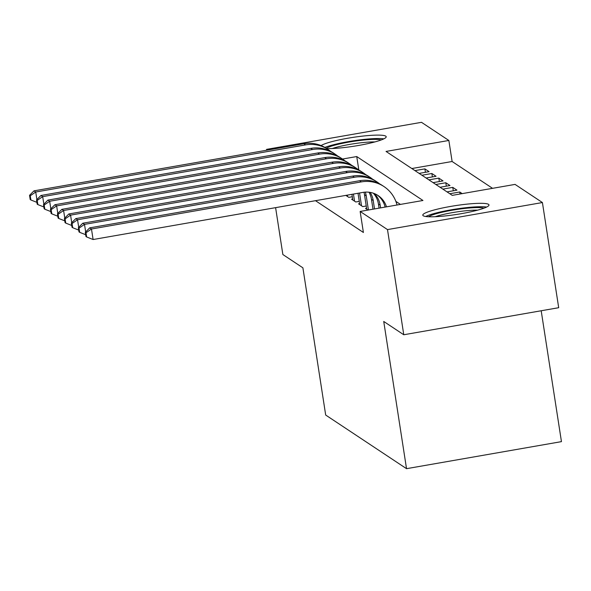 <?xml version="1.0" encoding="UTF-8"?>
<svg xmlns="http://www.w3.org/2000/svg" width="591" height="591" viewBox="0 0 591 591"><rect width="100%" height="100%" fill="white"/><g stroke="black" fill="none" stroke-linecap="round" stroke-linejoin="round"><path stroke-width="0.89" d="M423.237 215.759A33.495 4.44 171.2 0 1 422.794 215.183A33.495 4.44 171.2 0 1 452.832 206.052A33.495 4.44 171.2 0 1 488.558 204.36A33.495 4.44 171.2 0 1 488.993 204.937A33.495 4.44 171.2 0 1 458.963 214.068A33.495 4.44 171.2 0 1 423.237 215.759M321.098 145.571A33.495 4.44 171.2 0 1 354.652 137.134A33.495 4.44 171.2 0 1 385.76 136.152A33.495 4.44 171.2 0 1 386.204 136.735A33.495 4.44 171.2 0 1 363.982 144.448A33.495 4.44 171.2 0 1 326.734 148.585M541.193 310.763L561.45 441.632L406.527 468.678L325.685 415.045L302.895 267.819L282.86 254.529L275.605 207.655M266.711 150.217L266.585 149.368L421.501 122.322L448.857 140.466L386.049 151.436L452.255 195.362L515.064 184.399L542.412 202.543L387.497 229.596L360.141 211.445L422.949 200.482L356.742 156.556L342.492 159.038M492.547 188.33L452.115 161.498L448.857 140.466M387.497 229.596L403.771 334.757L558.694 307.704L542.412 202.543M366.597 208.268L365.526 208.453L367.979 210.078M359.624 203.644L358.56 203.829L362.741 206.599L366.243 205.993M352.657 199.019L351.593 199.204L355.775 201.982L359.276 201.368M345.846 195.392L348.801 197.357L352.302 196.744M425.424 172.291L424.892 168.878L429.073 171.656L419.137 173.392M432.39 176.916L431.858 173.503L436.04 176.281L426.111 178.017M439.357 181.54L438.832 178.127L443.014 180.905L433.077 182.641M446.331 186.165L445.799 182.752L449.98 185.53L440.051 187.266M453.297 190.79L452.772 187.377L456.954 190.154L447.018 191.883M460.049 194.003L459.739 192.001L462.192 193.626M452.115 161.498L411.824 168.538M414.956 170.614L424.892 168.878M421.93 175.239L431.858 173.503M428.896 179.863L438.832 178.127M435.87 184.488L445.799 182.752M442.836 189.113L452.772 187.377M449.803 193.737L459.739 192.001M315.491 200.689L363.399 232.477L360.141 211.445M400.432 204.412L395.867 201.383M403.771 334.757L383.736 321.46L406.527 468.678M267.627 150.062L266.585 149.368M358.833 170.053L356.742 156.556M29.55 195.311L30.2 199.514L30.895 199.98L30.244 195.776L29.55 195.311L33.983 190.856L303.84 143.739A32.209 31.589 -56.4 0 1 326.528 148.444L328.271 149.604A32.209 31.589 -56.4 0 1 330.797 151.473M33.983 190.856L35.726 192.016L305.584 144.891A32.209 31.589 -56.4 0 1 328.271 149.604M30.244 195.776L35.726 192.016L36.893 199.559M36.893 202.351L30.895 199.98M326.225 148.252A28.989 3.842 171.2 0 1 353.906 141.286A28.989 3.842 171.2 0 1 381.18 139.971M374.886 141.929A26.839 3.561 -8.8 0 0 332.364 148.511M383.825 138.863A33.281 4.41 -8.8 0 0 355.265 140.51A33.281 4.41 -8.8 0 0 324.873 147.425M428.556 216.749A28.989 3.842 171.2 0 1 438.212 213.188A28.989 3.842 171.2 0 1 483.977 208.172M477.676 210.137A26.839 3.561 -8.8 0 0 439.889 215.309A26.839 3.561 -8.8 0 0 435.161 216.72M486.622 207.064A33.281 4.41 -8.8 0 0 435.515 213.152A33.281 4.41 -8.8 0 0 425.705 216.498M36.516 199.935L37.167 204.139L37.868 204.604L37.218 200.393L36.516 199.935L40.949 195.481L310.807 148.363A32.209 31.589 -56.4 0 1 333.501 153.069L335.237 154.229A32.209 31.589 -56.4 0 1 337.764 156.098M40.949 195.481L42.692 196.64L312.55 149.516A32.209 31.589 -56.4 0 1 335.237 154.229M37.218 200.393L42.692 196.64L43.86 204.183M43.86 206.976L37.868 204.604M347.582 196.544L347.368 195.126M43.49 204.56L44.14 208.763L44.835 209.229L44.185 205.018L43.49 204.56L47.923 200.105L317.773 152.988A32.209 31.589 -56.4 0 1 340.468 157.694L342.211 158.853A32.209 31.589 -56.4 0 1 344.738 160.715M47.923 200.105L49.659 201.265L319.517 154.14A32.209 31.589 -56.4 0 1 342.211 158.853M44.185 205.018L49.659 201.265L50.833 208.808M50.833 211.593L44.835 209.229M354.556 201.169L353.455 194.062M352.812 200.017L351.933 194.328M50.457 209.184L51.107 213.388L51.809 213.853L51.151 209.642L50.457 209.184L54.889 204.73L324.747 157.612A32.209 31.589 -56.4 0 1 347.434 162.318L349.178 163.478A32.209 31.589 -56.4 0 1 351.704 165.34M54.889 204.73L56.633 205.89L326.491 158.765A32.209 31.589 -56.4 0 1 349.178 163.478M51.151 209.642L56.633 205.89L57.8 213.432M57.8 216.217L51.809 213.853M361.522 205.794L359.542 192.998M359.779 204.634L358.02 193.264M57.423 213.809L58.081 218.013L58.775 218.478L58.125 214.267L57.423 213.809L61.856 209.354L331.714 162.237A32.209 31.589 -56.4 0 1 354.408 166.943L356.144 168.103A32.209 31.589 -56.4 0 1 358.671 169.964M61.856 209.354L63.599 210.507L333.457 163.389A32.209 31.589 -56.4 0 1 356.144 168.103M58.125 214.267L63.599 210.507L64.766 218.057M64.766 220.842L58.775 218.478M368.429 210.004L366.243 195.902A21.468 21.062 123.6 0 0 365.297 192.127M366.745 209.258L364.499 194.749A21.468 21.062 123.6 0 0 363.96 192.252M64.397 218.434L65.047 222.637L65.741 223.102L65.091 218.892L64.397 218.434L68.829 213.979L338.68 166.854A32.209 31.589 -56.4 0 1 361.374 171.567L363.118 172.727A32.209 31.589 -56.4 0 1 365.644 174.589M68.829 213.979L70.573 215.131L340.423 168.014A32.209 31.589 -56.4 0 1 363.118 172.727M65.091 218.892L70.573 215.131L71.74 222.681M71.74 225.466L65.741 223.102M374.517 208.941L373.216 200.526A21.468 21.062 123.6 0 0 370.143 192.385M372.995 209.207L371.473 199.374A21.468 21.062 123.6 0 0 368.998 192.223M71.363 223.051L72.013 227.262L72.715 227.72L72.058 223.516L71.363 223.051L75.796 218.604L345.654 171.479A32.209 31.589 -56.4 0 1 368.341 176.192L370.084 177.344A32.209 31.589 -56.4 0 1 372.611 179.213M75.796 218.604L77.539 219.756L347.397 172.638A32.209 31.589 -56.4 0 1 370.084 177.344M72.058 223.516L77.539 219.756L78.706 227.306M78.706 230.091L72.715 227.72M380.604 207.877L380.183 205.151A21.468 21.062 123.6 0 0 374.369 193.582M379.082 208.143L378.439 203.998A21.468 21.062 123.6 0 0 373.357 193.213M78.33 227.675L78.987 231.886L79.682 232.344L79.031 228.141L78.33 227.675L82.762 223.228L352.62 176.103A32.209 31.589 -56.4 0 1 375.315 180.816L377.051 181.969A32.209 31.589 -56.4 0 1 379.577 183.838M82.762 223.228L84.506 224.381L354.364 177.263A32.209 31.589 -56.4 0 1 377.051 181.969M79.031 228.141L84.506 224.381L85.673 231.931M85.673 234.716L79.682 232.344M385.11 207.086A21.468 21.062 123.6 0 0 377.198 194.986M386.484 206.85A21.468 21.062 123.6 0 0 378.085 195.54A21.468 21.062 123.6 0 0 362.963 192.4L93.105 239.525L86.648 236.969L85.998 232.765L85.303 232.3L85.954 236.511L86.648 236.969M85.303 232.3L89.736 227.853L359.587 180.728A32.209 31.589 -56.4 0 1 382.281 185.441L384.024 186.593A32.209 31.589 -56.4 0 1 397.019 205.011M89.736 227.853L91.479 229.005L361.33 181.888A32.209 31.589 -56.4 0 1 384.024 186.593M85.998 232.765L91.479 229.005L93.105 239.525M303.84 143.739L305.584 144.891M310.807 148.363L312.55 149.516M317.773 152.988L319.517 154.14M324.747 157.612L326.491 158.765M331.714 162.237L333.457 163.389M364.499 194.749L366.243 195.902M338.68 166.854L340.423 168.014M371.473 199.374L373.216 200.526M345.654 171.479L347.397 172.638M378.439 203.998L380.183 205.151M352.62 176.103L354.364 177.263M359.587 180.728L361.33 181.888"/></g></svg>
